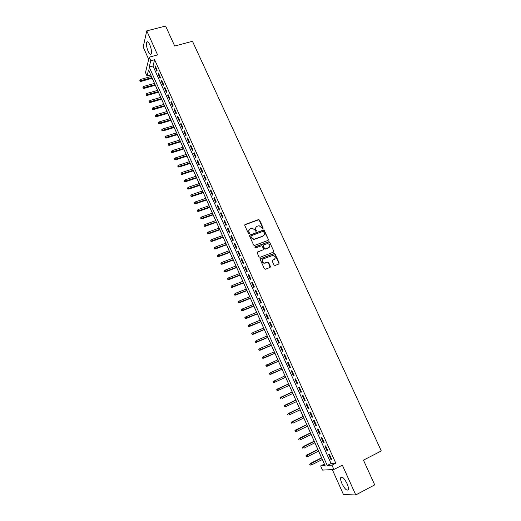 <?xml version="1.0" encoding="UTF-8"?>
<svg xmlns="http://www.w3.org/2000/svg" width="521" height="521" viewBox="0 0 521 521"><rect width="100%" height="100%" fill="white"/><g stroke="black" fill="none" stroke-linecap="round" stroke-linejoin="round"><path stroke-width="0.78" d="M262.91 228.745L263.183 228.029L259.549 220.077L258.475 219.601L245.183 224.46L244.779 225.482L248.413 233.506L249.168 233.838L249.448 233.115L248.979 232.079C248.458 230.562 248.888 229.461 250.262 228.784L252.275 228.224L254.834 229.911L255.863 231.317L256.339 230.562L255.87 229.527C255.349 228.016 255.772 226.928 257.133 226.251L259.113 225.697L262.91 228.745M262.981 228.712L259.328 220.35L258.514 219.829L244.766 224.851M249.259 233.792L248.979 232.079M256.143 231.246L255.87 229.527M347.064 483.612C344.173 478.089 342.056 476.116 340.708 477.692C340.402 478.994 340.825 480.974 341.978 483.631C344.843 489.147 346.96 491.121 348.341 489.564C348.647 488.262 348.217 486.282 347.064 483.612M149.755 44.669C148.433 41.941 147.417 41.107 146.714 42.175C146.114 44.357 146.603 47.418 148.179 51.364C149.501 54.106 150.517 54.939 151.233 53.871C151.826 51.703 151.337 48.635 149.755 44.669M273.974 265.007L275.062 265.482L278.774 264.023L279.158 262.975L275.055 253.994L274.32 253.473L260.676 258.65L260.279 259.705L264.381 268.764L265.469 269.24L270.002 267.462L270.392 266.407L268.634 262.538L267.918 262.017L264.297 263.059C261.874 261.92 261.594 260.513 263.444 258.839L273.141 255.329C275.589 256.43 275.896 257.83 274.059 259.53L272.607 260.096L272.216 261.145L273.974 265.007M331.942 465.155L333.883 469.493L322.486 470.105L320.63 465.937L325.104 465.631L148.518 69.944L147.026 76.001L145.496 72.562L149.195 57.167L150.79 60.723L149.227 67.053L327.247 465.481L331.942 465.155L335.798 463.189L154.62 59.687L150.79 60.723M149.195 57.167L157.602 54.913L146.766 30.856L165.6 26.05L174.698 46.017L192.477 41.289L381.3 450.958L363.45 460.154L374.723 484.875L355.765 494.95L342.349 465.162L333.883 469.493M267.989 240.428L268.38 239.4L264.323 230.523L263.528 229.995L249.95 234.984L249.546 236.02L253.603 244.974L254.359 245.502L267.989 240.428M269.676 242.226L273.753 251.155L273.369 252.19L260.064 257.309L258.976 256.833L257.231 252.972L257.628 251.93L263.04 249.859L263.437 248.817L262.278 246.277L261.522 245.749L255.557 247.931L255.075 246.869L268.908 241.698L269.676 242.226L273.753 251.155M332.294 469.577L343.469 494.553L355.765 494.95M146.766 30.856L143.184 47.033L148.68 59.309M157.16 70.198L155.258 65.952L154.984 67.001L156.88 71.234L157.16 70.198M160.338 77.29L158.43 73.031L158.15 74.06L160.058 78.306L160.338 77.29M163.535 84.409L161.614 80.136L161.328 81.146L163.236 85.411L163.535 84.409M166.74 91.553L164.812 87.261L164.519 88.264L166.433 92.543L166.74 91.553M169.95 98.723L168.023 94.418L167.716 95.402L169.644 99.7L169.95 98.723M173.18 105.919L171.246 101.602L170.927 102.565L172.861 106.877L173.18 105.919M176.424 113.148L174.476 108.811L174.151 109.755L176.091 114.086L176.424 113.148M179.673 120.397L177.72 116.04L177.387 116.978L179.335 121.321L179.673 120.397M182.936 127.671L180.976 123.301L180.637 124.219L182.591 128.583L182.936 127.671M186.212 134.978L184.245 130.589L183.893 131.494L185.854 135.864L186.212 134.978M189.501 142.311L187.527 137.909L187.169 138.788L189.136 143.177L189.501 142.311M192.796 149.664L190.816 145.248L190.452 146.114L192.425 150.523L192.796 149.664M196.111 157.049L194.125 152.614L193.747 153.467L195.727 157.889L196.111 157.049M199.432 164.467L197.439 160.012L197.055 160.846L199.042 165.287L199.432 164.467M202.773 171.904L200.767 167.436L200.37 168.25L202.369 172.705L202.773 171.904M206.121 179.374L204.108 174.887L203.704 175.681L205.71 180.155L206.121 179.374M209.481 186.87L207.462 182.37L207.052 183.145L209.064 187.638L209.481 186.87M212.855 194.392L210.829 189.872L210.406 190.634L212.425 195.141L212.855 194.392M216.241 201.946L214.209 197.407L213.779 198.149L215.805 202.676L216.241 201.946M219.641 209.527L217.602 204.974L217.159 205.697L219.198 210.237L219.641 209.527M223.053 217.133L221.008 212.568L220.552 213.271L222.597 217.83L223.053 217.133M226.479 224.772L224.427 220.188L223.965 220.871L226.01 225.45L226.479 224.772M229.917 232.438L227.853 227.833L227.384 228.504L229.442 233.095L229.917 232.438M233.369 240.135L231.298 235.512L230.816 236.163L232.88 240.774L233.369 240.135M236.834 247.859L234.756 243.222L234.261 243.854L236.339 248.478L236.834 247.859M268.432 239.556L264.095 230.783L263.307 230.262L249.546 235.349M240.311 255.609L238.227 250.959L237.719 251.571L239.803 256.215L240.311 255.609M243.802 263.398L241.705 258.722L241.197 259.315L243.287 263.978L243.802 263.398M247.306 271.207L245.202 266.518L244.681 267.091L246.778 271.773L247.306 271.207M250.822 279.054L248.712 274.346L248.178 274.899L250.288 279.595L250.822 279.054M254.352 286.928L252.236 282.2L251.695 282.734L253.805 287.449L254.352 286.928M257.902 294.827L255.772 290.08L255.218 290.594L257.341 295.329L257.902 294.827M261.457 302.76L259.321 297.999L258.755 298.494L260.884 303.242L261.457 302.76M265.026 310.724L262.884 305.944L262.31 306.42L264.447 311.187L265.026 310.724M268.615 318.722L266.459 313.922L265.879 314.371L268.022 319.165L268.615 318.722M272.216 326.745L270.054 321.926L269.455 322.362L271.61 327.168L272.216 326.745M275.824 334.801L273.655 329.962L273.05 330.379L275.212 335.205L275.824 334.801M279.451 342.89L277.276 338.038L276.658 338.429L278.833 343.274L279.451 342.89M283.092 351.011L280.91 346.133L280.278 346.504L282.46 351.369L283.092 351.011M286.752 359.164L284.557 354.267L283.919 354.619L286.107 359.497L286.752 359.164M290.418 367.344L288.217 362.434L287.566 362.759L289.761 367.663L290.418 367.344M294.105 375.556L291.89 370.626L291.232 370.932L293.434 375.856L294.105 375.556L293.434 375.856M297.804 383.808L295.583 378.852L294.912 379.138L297.126 384.081L297.804 383.808M301.516 392.085L299.288 387.116L298.605 387.377L300.825 392.339L301.516 392.085M305.241 400.395L303.007 395.406L302.31 395.647L304.544 400.629L305.241 400.395M308.986 408.744L306.739 403.729L306.029 403.951L308.269 408.952L308.986 408.744M312.743 417.119L310.483 412.091L309.767 412.287L312.02 417.301L312.743 417.119M316.514 425.533L314.248 420.48L313.518 420.655L315.778 425.69L316.514 425.533M320.304 433.973L318.025 428.907L317.289 429.057L319.555 434.117L320.304 433.973M324.101 442.453L321.822 437.36L321.066 437.49L323.346 442.57L324.101 442.453M327.917 450.965L325.632 445.852L324.863 445.963L327.149 451.056L327.917 450.965M269.11 241.731L268.497 241.965M154.62 59.687L153.005 66.024L331.05 463.547L335.798 463.189M328.673 454.462L330.965 459.581L331.753 459.509L329.454 454.377L328.673 454.462M150.738 74.92L151.37 76.431M152.197 78.28L154.483 83.399M155.304 85.236L157.602 90.387M158.417 92.217L160.728 97.401M161.543 99.224L163.874 104.441M164.682 106.258L167.026 111.507M167.834 113.311L170.191 118.599M170.992 120.397L173.369 125.717M174.164 127.502L176.554 132.862M177.348 134.639L179.752 140.025M180.54 141.797L182.962 147.222M183.75 148.98L186.186 154.444M186.967 156.189L189.423 161.686M190.198 163.431L192.666 168.96M193.441 170.693L195.922 176.261M196.691 177.98L199.191 183.587M199.953 185.3L202.474 190.94M203.236 192.64L205.769 198.319M206.524 200.012L209.071 205.723M209.826 207.41L212.392 213.161M213.135 214.834L215.72 220.624M216.462 222.285L219.061 228.107M219.797 229.768L222.415 235.629M223.151 237.27L225.782 243.17M226.511 244.805L229.162 250.744M229.885 252.366L232.555 258.344M233.278 259.959L235.961 265.97M236.677 267.579L239.373 273.629M240.09 275.225L242.806 281.314M243.515 282.903L246.251 289.031M246.954 290.607L249.702 296.775M250.399 298.338L253.173 304.551M253.864 306.101L256.658 312.353M257.341 313.889L260.148 320.181M260.832 321.711L263.659 328.041M264.336 329.565L267.182 335.934M267.853 337.445L270.718 343.853M271.382 345.351L274.267 351.805M274.925 353.29L277.823 359.79M278.481 361.261L281.405 367.8M282.056 369.265L284.994 375.843M285.638 377.295L288.588 383.905M289.246 385.377L292.196 391.987M292.861 393.485L295.817 400.108M296.495 401.626L299.458 408.256M300.142 409.799L303.105 416.442M303.808 418.005L306.771 424.654M307.481 426.237L310.451 432.899M311.174 434.507L314.143 441.17M314.873 442.811L317.856 449.48M318.591 451.14L321.574 457.822M322.33 459.502L324.401 464.048M324.355 464.048L320.63 465.937M150.725 74.978L147.026 76.001M153.005 66.024L149.227 67.053M331.05 463.547L327.247 465.481M154.984 67.001L155.642 66.818M158.15 74.06L158.807 73.878M161.328 81.146L161.985 80.963M164.519 88.264L165.177 88.075M167.716 95.402L168.374 95.213M170.927 102.565L171.591 102.37M174.151 109.755L174.815 109.56M177.387 116.978L178.052 116.776M180.637 124.219L181.295 124.018M183.893 131.494L184.558 131.285M187.169 138.788L187.827 138.579M190.452 146.114L191.109 145.906M193.747 153.467L194.405 153.252M197.055 160.846L197.713 160.631M200.37 168.25L201.034 168.029M203.704 175.681L204.369 175.46M207.052 183.145L207.71 182.923M210.406 190.634L211.07 190.406M213.779 198.149L214.437 197.921M217.159 205.697L217.824 205.463M220.552 213.271L221.217 213.037M223.965 220.871L224.623 220.637M227.384 228.504L228.048 228.263M230.816 236.163L231.48 235.915M234.261 243.854L234.925 243.6M237.719 251.571L238.384 251.317M241.197 259.315L241.861 259.061M244.681 267.091L245.345 266.837M248.178 274.899L248.843 274.639M251.695 282.734L252.359 282.467M255.218 290.594L255.883 290.334M258.755 298.494L259.419 298.22M262.31 306.42L262.975 306.146M265.879 314.371L266.544 314.098M269.455 322.362L270.119 322.082M273.05 330.379L273.714 330.099M276.658 338.429L277.322 338.142M280.278 346.504L280.943 346.218M283.919 354.619L284.583 354.326M287.566 362.759L288.23 362.466M291.232 370.932L291.897 370.633M297.126 384.081L297.791 383.775M300.825 392.339L301.49 392.026M304.544 400.629L305.208 400.317M308.269 408.952L308.94 408.633M312.02 417.301L312.685 416.989M315.778 425.69L316.442 425.37M319.555 434.117L320.22 433.791M323.346 442.57L324.01 442.238M327.149 451.056L327.813 450.724M330.965 459.581L331.636 459.242M256.039 227.097L255.655 229.794M249.142 229.657L248.771 232.34M263.672 231.728L262.923 231.396L251.246 235.739L250.966 236.462L251.467 237.563L253.942 239.25L262.923 236.104C264.277 235.427 264.694 234.333 264.173 232.822L263.672 231.728M250.946 236.046L250.966 236.462M263.73 235.59L262.695 236.365L253.72 239.51L251.252 237.823L250.751 236.723M268.139 240.35L268.38 239.4M273.492 252.131L273.518 251.396M263.19 249.78L257.244 252.255M269.442 242.48L268.367 242.005L254.782 247.156M268.628 247.729C270.484 245.997 270.152 244.603 267.638 243.548L263.704 244.844L263.313 245.879L264.473 248.426L265.215 248.947L269.233 247.364M263.326 245.176L263.313 245.879M268.4 247.976L264.987 249.194L264.245 248.673L263.085 246.133M274.6 259.217L272.249 260.389M262.623 259.438C261.477 261.216 261.959 262.499 264.069 263.294L265.3 262.936M270.112 267.41L268.4 262.773L267.683 262.252L265.072 263.17M278.872 263.978L278.917 263.209L274.814 254.235L274.079 253.714L260.305 258.963M139.791 80.11L140.012 81.211L139.791 80.11L140.69 79.4L141.074 81.374L152.23 78.267M140.103 80.814L151.969 77.675M140.69 79.4L151.409 76.424M141.074 81.374L140.012 81.211M142.897 87.118L143.112 88.212L142.897 87.118L143.789 86.408L144.18 88.375L155.336 85.223M143.21 87.821L155.076 84.643M143.789 86.408L154.516 83.386M144.18 88.375L143.112 88.212M146.01 94.151L146.225 95.245L146.01 94.151L146.909 93.435L147.293 95.402L158.456 92.204M146.323 94.861L158.202 91.637M146.909 93.435L157.635 90.38M147.293 95.402L146.225 95.245M149.136 101.211L149.351 102.298L149.136 101.211L150.035 100.494L150.413 102.448L161.582 99.211M149.455 101.921L161.334 98.658M150.035 100.494L160.768 97.394M150.413 102.448L149.351 102.298M152.275 108.296L152.484 109.384L152.275 108.296L153.174 107.573L153.552 109.527L164.721 106.245M152.594 109.006L164.473 105.704M153.174 107.573L163.907 104.434M153.552 109.527L152.484 109.384M155.427 115.408L155.636 116.489L155.427 115.408L156.326 114.685L156.697 116.626L167.866 113.304M155.74 116.124L167.632 112.77M156.326 114.685L167.065 111.501M156.697 116.626L155.636 116.489M158.586 122.546L158.794 123.62L158.586 122.546L159.491 121.816L159.856 123.757L171.031 120.384M158.905 123.262L170.797 119.869M159.491 121.816L170.23 118.593M159.856 123.757L158.794 123.62M161.757 129.709L161.959 130.778L161.757 129.709L162.663 128.98L163.236 130.27L163.021 130.908L174.203 127.495M162.077 130.426L173.975 126.987M162.663 128.98L173.402 125.704M163.021 130.908L161.959 130.778M164.942 136.893L165.144 137.961L164.942 136.893L165.847 136.163L166.42 137.459L166.206 138.085L177.381 134.626M165.261 137.616L177.166 134.138M165.847 136.163L176.593 132.848M166.206 138.085L165.144 137.961M168.14 144.109L168.335 145.17L168.14 144.109L169.045 143.373L169.618 144.675L169.397 145.287L180.579 141.784M168.459 144.831L180.364 141.308M169.045 143.373L179.791 140.019M169.397 145.287L168.335 145.17M171.344 151.351L171.539 152.412L171.344 151.351L172.249 150.615L172.829 151.917L172.601 152.523L183.783 148.967M171.663 152.073L183.581 148.511M172.249 150.615L183.001 147.209M172.601 152.523L171.539 152.412M174.561 158.618L174.756 159.673L174.561 158.618L175.473 157.876L176.052 159.185L175.818 159.778L187.006 156.183M174.887 159.341L186.805 155.733M175.473 157.876L186.225 154.431M175.818 159.778L174.756 159.673M177.791 165.906L177.987 166.961L177.791 165.906L178.703 165.17L179.283 166.486L179.042 167.059L190.23 163.418M178.117 166.642L190.041 162.982M178.703 165.17L189.455 161.679M179.042 167.059L177.987 166.961M181.034 173.226L181.223 174.275L181.034 173.226L181.946 172.484L182.526 173.806L182.278 174.372L193.473 170.68M181.36 173.962L193.284 170.263M181.946 172.484L192.705 168.947M182.278 174.372L181.223 174.275M184.291 180.579L184.473 181.621L184.291 180.579L185.196 179.83L185.789 181.152L185.535 181.705L196.73 177.974M184.616 181.315L196.547 177.563M185.196 179.83L195.961 176.248M185.535 181.705L184.473 181.621M187.553 187.951L187.736 188.986L187.553 187.951L188.465 187.202L189.058 188.53L188.797 189.071L199.992 185.287M187.879 188.687L199.817 184.896M188.465 187.202L199.23 183.574M188.797 189.071L187.736 188.986M190.829 195.349L191.012 196.384L190.829 195.349L191.748 194.6L192.334 195.935L192.067 196.463L203.268 192.633M191.161 196.091L203.099 192.256M191.748 194.6L202.513 190.927M192.067 196.463L191.012 196.384M194.125 202.78L194.3 203.809L194.125 202.78L195.036 202.024L195.629 203.366L195.355 203.88L206.557 199.999M194.45 203.522L206.394 199.634M195.036 202.024L205.802 198.306M195.355 203.88L194.3 203.809M197.426 210.237L197.602 211.259L197.426 210.237L198.338 209.481L198.937 210.823L198.657 211.324L209.859 207.397M197.752 210.979L209.702 207.052M198.338 209.481L209.11 205.71M198.657 211.324L197.602 211.259M200.741 217.719L200.911 218.742L200.741 217.719L201.653 216.957L202.252 218.306L201.966 218.8L213.174 214.821M201.073 218.468L213.024 214.489M201.653 216.957L212.425 213.148M201.966 218.8L200.911 218.742M204.063 225.228L204.239 226.244L204.063 225.228L204.981 224.466L205.58 225.821L205.287 226.296L216.502 222.272M204.395 225.977L216.358 221.953M204.981 224.466L215.759 220.611M205.287 226.296L204.239 226.244M207.404 232.763L207.573 233.779L207.404 232.763L208.322 232.001L208.928 233.362L208.628 233.825L219.836 229.754M207.736 233.519L219.699 229.448M208.322 232.001L219.1 228.094M208.628 233.825L207.573 233.779M210.758 240.331L210.92 241.34L210.758 240.331L211.676 239.569L212.281 240.93L211.975 241.379L223.19 237.257M211.09 241.093L223.06 236.97M211.676 239.569L222.454 235.616M211.975 241.379L210.92 241.34M214.118 247.931L214.281 248.934L214.118 247.931L215.043 247.162L215.648 248.53L215.336 248.966L226.55 244.792M214.457 248.686L226.427 244.518M215.043 247.162L225.821 243.157M215.336 248.966L214.281 248.934M217.498 255.55L217.654 256.553L217.498 255.55L218.416 254.782L219.028 256.156L218.709 256.579L229.924 252.353M217.83 256.312L229.807 252.099M218.416 254.782L229.201 250.731M218.709 256.579L217.654 256.553M220.884 263.203L221.041 264.199L220.884 263.203L221.809 262.428L222.421 263.808L222.089 264.219L233.31 259.946M221.223 263.971L233.2 259.699M221.809 262.428L232.594 258.331M222.089 264.219L221.041 264.199M224.284 270.881L224.44 271.871L224.284 270.881L225.209 270.106L225.821 271.493L225.489 271.89L236.71 267.566M224.629 271.656L236.612 267.338M225.209 270.106L235.993 265.957M225.489 271.89L224.44 271.871M227.703 278.592L227.853 279.582L227.703 278.592L228.628 277.817L229.24 279.204L228.901 279.588L240.122 275.212M228.042 279.367L240.031 274.997M228.628 277.817L239.413 273.616M228.901 279.588L227.853 279.582M231.129 286.329L231.278 287.312L231.129 286.329L232.053 285.547L232.672 286.947L232.327 287.312L243.548 282.883M231.467 287.104L243.463 282.688M232.053 285.547L242.845 281.301M232.327 287.312L231.278 287.312M234.567 294.098L234.717 295.075L234.567 294.098L235.499 293.316L236.117 294.717L235.759 295.068L246.987 290.588M234.912 294.879L246.908 290.412M235.499 293.316L246.283 289.018M235.759 295.068L234.717 295.075M238.019 301.893L238.169 302.864L238.019 301.893L238.95 301.105L239.575 302.512L239.211 302.857L250.438 298.325M238.364 302.675L250.367 298.155M238.95 301.105L249.741 296.762M239.211 302.857L238.169 302.864M241.483 309.721L241.627 310.685L241.483 309.721L242.415 308.933L243.04 310.34L242.675 310.672L253.903 306.087M241.835 310.503L253.838 305.938M242.415 308.933L253.213 304.531M242.675 310.672L241.627 310.685M244.759 317.751L245.313 318.364L244.759 317.751L245.899 316.788L246.524 318.201L246.146 318.513L257.381 313.876M245.313 318.364L257.322 313.746M244.968 317.576L245.899 316.788L256.69 312.333M246.146 318.513L245.104 318.539M248.243 325.632L248.81 326.25L248.243 325.632L249.39 324.668L250.021 326.087L249.637 326.387L260.871 321.698M248.81 326.25L260.819 321.581M248.458 325.462L249.39 324.668L260.187 320.168M249.637 326.387L248.595 326.42M251.747 333.538L252.314 334.169L251.747 333.538L252.9 332.58L253.532 334.007L253.141 334.293L264.375 329.546M252.314 334.169L264.329 329.448M251.962 333.381L252.9 332.58L263.698 328.028M253.141 334.293L252.099 334.332M255.264 341.476L255.837 342.121L255.264 341.476L256.417 340.526L257.055 341.958L256.658 342.225L267.892 337.426M255.837 342.121L267.853 337.341M255.485 341.327L256.417 340.526L267.221 335.921M256.658 342.225L255.616 342.271M258.794 349.441L259.373 350.099L258.794 349.441L259.953 348.497L260.591 349.936L260.187 350.19L271.421 345.338M259.373 350.099L271.389 345.267M259.015 349.298L259.953 348.497L270.751 343.84M260.187 350.19L259.145 350.242M262.337 357.445L262.916 358.109L262.337 357.445L263.502 356.501L264.14 357.947L263.724 358.188L274.964 353.277M262.916 358.109L274.938 353.225M262.564 357.308L263.502 356.501L274.3 351.792M263.724 358.188L262.688 358.246M265.892 365.475L266.478 366.152L265.892 365.475L267.065 364.537L267.703 365.983L267.28 366.211L278.52 361.248M266.478 366.152L278.507 361.216M266.12 365.345L277.862 359.777M267.28 366.211L266.244 366.276M269.461 373.531L270.054 374.221L269.461 373.531L270.633 372.6L271.278 374.058L270.855 374.267L282.089 369.246M270.054 374.221L282.082 369.233M269.696 373.414L270.633 372.6L281.438 367.787M270.855 374.267L269.819 374.338M273.043 381.626L273.642 382.323L273.043 381.626L274.222 380.701L274.873 382.16L285.677 377.276M273.642 382.323L274.873 382.16L273.401 382.434M273.284 381.515L285.026 375.83M276.638 389.747L277.244 390.457L276.638 389.747L277.83 388.829L278.475 390.294L289.279 385.358M277.244 390.457L278.475 390.294L276.996 390.561M276.885 389.643L288.634 383.899M277.38 389.011L288.627 383.886M280.246 397.901L280.858 398.624L280.246 397.901L281.444 396.982L282.095 398.454L292.9 393.466M280.5 397.803L292.248 392.007M280.995 397.152L292.235 391.974M283.873 406.08L284.492 406.823L283.873 406.08L285.072 405.175L285.729 406.654L296.534 401.606M284.127 406.002L295.876 400.141M284.616 405.331L295.856 400.089M287.514 414.299L288.133 415.048L287.514 414.299L288.719 413.4L289.376 414.879L300.181 409.78M287.768 414.228L299.523 408.308M288.25 413.537L299.49 408.243M291.167 422.551L291.793 423.312L291.167 422.551L292.379 421.652L293.036 423.143L303.841 417.985M291.428 422.479L303.183 416.507M291.903 421.776L303.144 416.422M294.834 430.828L295.466 431.603L294.834 430.828L296.052 429.942L296.709 431.434L307.52 426.224M295.101 430.769L306.856 424.739M295.563 430.046L306.81 424.635M298.513 439.144L299.152 439.926L298.513 439.144L299.738 438.259L300.402 439.757L311.206 434.488M298.787 439.092L310.542 432.997M299.243 438.35L310.49 432.879M302.206 447.487L302.857 448.288L302.206 447.487L303.437 446.608L304.108 448.119L314.912 442.791M302.486 447.448L314.241 441.294M302.935 446.686L314.183 441.157M305.918 455.868L306.569 456.676L305.918 455.868L307.156 454.996L307.826 456.507L318.631 451.121M306.198 455.836L317.96 449.623M306.648 455.054L317.888 449.46M307.826 456.507L306.569 456.676M309.643 464.276L310.301 465.097L309.643 464.276L310.881 463.41L311.558 464.927L322.362 459.489M309.93 464.257L321.691 457.979M310.366 463.456L321.613 457.803M311.558 464.927L310.301 465.097M340.708 477.692L341.952 477.047M146.714 42.175L147.853 41.875"/></g></svg>
